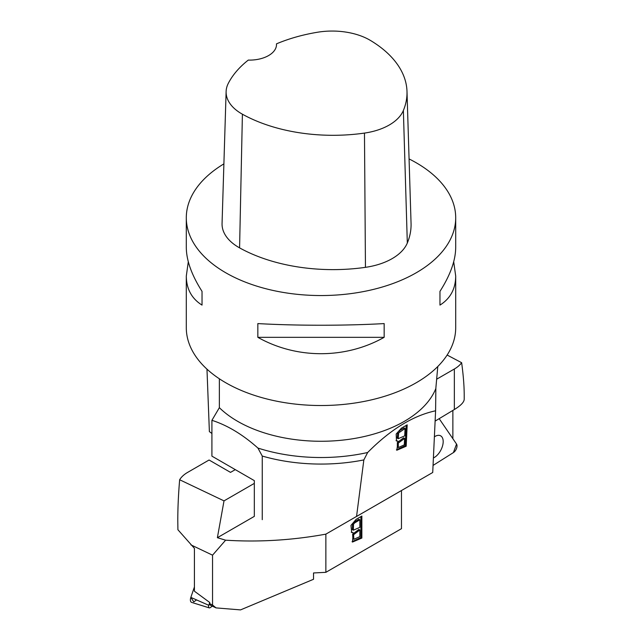 <?xml version="1.0" encoding="UTF-8"?>
<svg xmlns="http://www.w3.org/2000/svg" width="642" height="642" viewBox="0 0 642 642"><rect width="100%" height="100%" fill="white"/><g stroke="black" fill="none" stroke-linecap="round" stroke-linejoin="round"><path stroke-width="0.96" d="M452.867 438.695L452.867 410.423M436.608 379.237L454.351 368.998A33.673 19.445 180 0 0 461.638 362.706C463.339 375.193 464.198 385.994 464.214 395.119L464.214 399.284C464.062 402.181 460.779 405.592 454.351 409.524L435.124 421.104M447.137 355.042L461.638 362.706M433.053 465.426L453.413 452.586A5.345 2.945 -62.1 0 0 456.542 444.071L439.176 418.664L456.542 444.071L453.413 452.586L433.053 465.426M434.385 436.817A12.631 6.966 -62.1 0 1 440.372 435.701A12.631 6.966 -62.1 0 1 442.041 447.458A12.631 6.966 -62.1 0 1 433.406 457.947M401.475 490.528L401.475 528.671L325.863 572.327L325.863 534.144C292.102 540.283 258.678 542.289 225.615 540.187L212.542 555.169L212.542 605.029L216.041 607.894L210.44 605.237A3.371 1.749 -64.5 0 1 209.749 603.697L209.749 602.493L194.422 591.21L194.422 548.364L177.906 529.73L177.786 520.469L177.906 529.73M212.542 555.169L190.883 544.849M325.863 572.327L313.529 572.961L313.529 579.277L240.533 609.9L216.041 607.894M262.257 519.667L262.257 456.061L257.923 448.06C242.724 434.522 227.388 425.277 211.916 420.317L211.916 456.141L254.328 480.625L254.328 516.369L217.381 537.699L224.01 500.88L179.648 479.751A33.673 19.445 180 0 1 187.649 472.384L209.075 460.009L230.51 472.384L235.277 469.631M224.01 500.88L254.328 483.378M325.863 534.144L356.454 516.489M361.863 538.052L352.498 542.057L353.22 532.748L351.704 532.515L350.965 525.421L356.053 519.41L361.863 516.056L361.863 538.052L360.908 537.498L360.908 516.601M225.615 540.187L217.381 537.699M179.648 479.751C178.412 494.364 177.794 507.934 177.786 520.469M359.849 536.616L359.849 529.963L358.894 529.417L352.635 534.168L352.899 538.742L353.854 539.296L359.849 536.616M359.849 527.371L359.849 519.811L358.894 519.258L353.726 522.355L354.681 522.901L353.517 524.177L353.325 530.18L359.849 527.371M359.849 519.811L354.681 522.901M353.325 530.18L352.37 529.634L352.562 523.623L353.726 522.355M352.057 541.704L360.908 537.498M353.22 532.748L351.262 532.17M359.849 529.963L353.59 534.722L353.854 539.296M212.342 606.144L210.287 607.581A2.72 1.412 -64.5 0 1 209.212 607.862A2.72 1.412 -64.5 0 1 208.786 605.302L209.749 602.493M196.58 599.917L193.788 601.875L190.843 597.389L194.422 586.932L190.843 597.389A5.345 2.777 115.5 0 0 191.685 602.413L209.212 607.862M276.477 43.849A130.639 75.419 180 0 1 317.437 32.252A53.182 30.704 180 0 1 370.458 40.454A130.639 75.419 180 0 1 406.996 91.445L411.057 223.384A134.7 77.77 180 0 1 407.317 243.021A57.25 33.055 180 0 1 365.45 267.337A134.7 77.77 180 0 1 239.578 247.868A57.25 33.055 180 0 1 222.06 223.48L226.12 91.541A53.182 30.704 180 0 1 228.279 83.404A130.639 75.419 180 0 1 248.285 60.091A26.94 15.552 180 0 0 276.501 44.555A26.94 15.552 180 0 0 276.477 43.849L276.477 45.293M406.996 91.445A130.639 75.419 180 0 1 403.369 110.488A53.182 30.704 180 0 1 364.471 133.087A130.639 75.419 180 0 1 242.403 114.204A53.182 30.704 180 0 1 226.12 91.541M409.074 158.935A134.7 77.77 180 0 1 416.249 162.787A134.7 77.77 180 0 1 455.7 217.774A134.7 77.77 180 0 1 321 295.545A134.7 77.77 180 0 1 186.3 217.774A134.7 77.77 180 0 1 223.889 163.879M188.299 261.767L186.3 276.052L186.3 327.757A134.7 77.77 0 0 0 225.751 382.744A134.7 77.77 0 0 0 372.545 399.605A134.7 77.77 0 0 0 455.7 327.757L455.7 276.052L453.701 261.767M186.3 276.052C186.405 288.9 191.653 298.578 202.029 305.102L202.029 291.356C191.653 275.049 186.405 260.419 186.3 247.483L186.3 217.774M257.843 337.331C296.588 359.159 345.412 359.159 384.157 337.331L384.157 323.584C345.412 325.783 296.588 325.783 257.843 323.584L257.843 337.331L384.157 337.331M455.7 217.774L455.7 247.483C455.595 260.419 450.347 275.049 439.971 291.356L439.971 305.102C450.347 298.578 455.595 288.9 455.7 276.052M439.971 291.356L439.971 305.102M202.029 305.102L202.029 291.356M211.916 420.317L219.363 407.678A117.863 68.044 0 0 0 237.66 421.337A117.863 68.044 0 0 0 353.517 438.63A117.863 68.044 0 0 0 435.854 388.498L435.597 410.8C413.087 415.607 390.44 429.514 367.657 452.506L363.845 459.921L356.551 516.465L432.724 472.488L435.597 410.8M257.923 448.06A129.524 74.785 0 0 0 367.657 452.506M219.363 378.788L219.363 407.678M262.257 456.061A131.329 75.82 0 0 0 363.845 459.921M211.916 433.478L209.38 431.609L206.973 369.15M437.788 366.502L435.982 386.693A117.863 68.044 180 0 1 435.958 386.749L435.854 388.498M401.37 428.198L396.17 434.064L396.483 440.974L398.016 441.214L396.828 450.243L406.185 446.23L407.188 424.843L401.37 428.198M405.054 428.527L404.709 435.886L398.192 438.695L398.69 432.877L405.054 428.527L404.099 427.925L398.931 431.015L399.878 431.617M398.931 431.015L397.735 432.267L397.238 438.093L398.192 438.695M404.588 438.406L404.291 444.874L398.297 447.554L398.297 443.1L404.588 438.406L403.641 437.804L397.35 442.49L397.35 446.944L398.297 447.554M406.177 425.421L405.238 445.628L406.185 446.23M405.238 445.628L396.395 449.849M396.05 440.589L398.016 441.214M454.351 409.524L454.351 368.998M212.542 605.029L209.749 603.697M353.517 524.177L352.562 523.623M190.843 597.389L208.786 605.302M403.369 110.488L407.317 243.021M364.471 133.087L365.45 267.337M242.403 114.204L239.578 247.868M397.735 432.267L398.69 432.877"/></g></svg>
